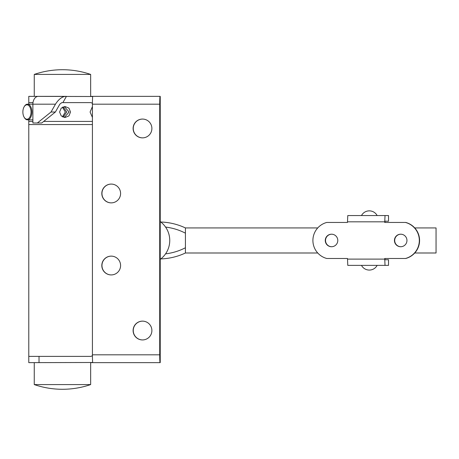 <?xml version="1.0" encoding="UTF-8"?>
<svg xmlns="http://www.w3.org/2000/svg" width="459" height="459" viewBox="0 0 459 459"><rect width="100%" height="100%" fill="white"/><g stroke="black" fill="none" stroke-linecap="round" stroke-linejoin="round"><path stroke-width="0.69" d="M62.453 69.722A86.935 86.935 0 0 1 90.653 74.421L34.259 74.421A86.935 86.935 0 0 1 62.453 69.722M159.594 96.356L160.231 96.356L160.231 102.621L160.071 96.356A7.832 0.356 90 0 0 159.715 104.187L92.425 104.187A7.832 0.356 -90 0 1 92.712 96.51L28.779 96.356L28.779 102.621L32.996 102.621L28.779 102.621L28.779 104.187M90.653 96.356L90.653 74.421M34.259 96.356L34.259 74.421M159.996 259.524A23.495 23.495 0 0 0 159.996 221.404A23.495 23.495 0 0 1 160.805 222.013A62.544 62.544 0 0 1 185.419 227.934L185.419 252.995A62.544 62.544 0 0 1 160.805 258.916A23.495 23.495 0 0 1 159.996 259.524M92.425 124.55L28.779 124.55L92.425 124.55M92.425 106.62L90.084 112.019L92.425 117.418M63.164 106.884L66.773 112.019L63.164 117.148M62.453 107.211L65.316 112.019L62.458 116.821M70.525 112.019L68.942 108.14L65.092 106.534L61.213 108.14L59.595 112.019L61.213 115.897L65.092 117.498L68.942 115.892L70.525 112.019M64.392 117.452L69.068 112.019L64.386 106.58M92.425 121.417L43.691 121.417L92.425 121.417M32.887 121.417L28.779 121.417L32.887 121.417M142.502 321.134A9.398 9.387 90 0 1 151.889 330.537A9.398 9.387 90 0 1 142.502 339.935A9.398 9.387 90 0 1 133.11 330.537A9.398 9.387 90 0 1 142.502 321.134M111.204 256.128A9.398 9.387 90 0 1 120.591 265.526A9.398 9.387 90 0 1 111.204 274.924A9.398 9.387 90 0 1 101.818 265.526A9.398 9.387 90 0 1 111.204 256.128M111.204 184.076A9.398 9.387 90 0 1 120.591 193.474A9.398 9.387 90 0 1 111.204 202.872A9.398 9.387 90 0 1 101.818 193.474A9.398 9.387 90 0 1 111.204 184.076M142.502 119.065A9.398 9.387 90 0 1 151.889 128.463A9.398 9.387 90 0 1 142.502 137.866A9.398 9.387 90 0 1 133.11 128.463A9.398 9.387 90 0 1 142.502 119.065M34.259 362.644L34.259 384.579L90.653 384.579L90.653 362.644L95.702 362.644M92.431 355.679L91.014 356.379L28.779 356.379L28.779 362.644L92.712 362.49A7.832 0.356 -90 0 1 92.425 354.813L159.715 354.813A7.832 0.356 90 0 0 160.071 362.644L91.014 362.644M37.386 122.983L41.746 122.983L55.39 112.019L51.029 112.019L55.464 104.187L32.887 104.187L32.887 122.983L37.386 122.983L51.029 112.019M55.39 112.019L59.819 104.187L61.799 102.621L62.889 102.621L66.435 96.356L65.344 96.356C61.776 96.849 58.482 99.46 55.464 104.187M62.889 102.621L91.014 102.621L92.431 103.321M159.594 362.644L160.231 362.644L160.231 102.621M160.071 362.644L160.231 356.379L159.721 356.379M159.715 104.187L159.715 354.813M92.425 104.187L92.425 354.813M24.149 106.781A7.206 4.079 -90 0 0 22.95 110.608A7.206 4.079 -90 0 0 24.149 117.252A7.206 4.079 -90 0 0 28.188 118.881A7.206 4.079 -90 0 0 30.954 113.425A7.206 4.079 -90 0 0 28.928 105.713A7.206 4.079 -90 0 0 24.149 106.781L24.419 106.327A7.832 4.435 90 0 1 27.471 104.187L32.887 104.187A7.832 5.451 -90 0 1 38.332 96.356L65.344 96.356M91.014 96.356L160.071 96.356M142.571 137.861A9.398 9.387 90 0 1 133.253 128.463A9.398 9.387 90 0 1 142.571 119.065M111.273 202.872A9.398 9.387 90 0 1 101.955 193.474A9.398 9.387 90 0 1 111.273 184.076M111.273 274.924A9.398 9.387 90 0 1 101.955 265.526A9.398 9.387 90 0 1 111.273 256.128M142.571 339.935A9.398 9.387 90 0 1 133.253 330.537A9.398 9.387 90 0 1 142.571 321.139M414.735 227.934L436.05 227.934L436.05 252.995L414.735 252.995M317.748 227.934L185.419 227.934L185.419 229.133L185.419 227.934A62.544 62.544 0 0 0 160.805 222.013M317.748 252.995L185.419 252.995A62.544 62.544 0 0 1 160.805 258.916M27.471 104.187A7.832 4.435 90 0 1 31.82 113.545A7.832 4.435 90 0 1 27.471 119.851A7.832 4.435 90 0 1 24.419 117.711L24.149 117.252M331.662 246.73A6.265 6.26 90 0 1 325.529 240.464A6.265 6.26 90 0 1 331.662 234.199M325.27 240.464A6.265 6.26 90 0 1 331.53 234.199A6.265 6.26 90 0 1 337.79 240.464A6.265 6.26 90 0 1 331.53 246.73A6.265 6.26 90 0 1 325.27 240.464M400.822 246.73A6.265 6.26 90 0 1 394.694 240.464A6.265 6.26 90 0 1 400.822 234.199M394.436 240.464A6.265 6.26 90 0 1 400.696 234.199A6.265 6.26 90 0 1 406.955 240.464A6.265 6.26 90 0 1 400.696 246.73A6.265 6.26 90 0 1 394.436 240.464M405.486 222.449A18.641 18.624 90 0 1 405.486 258.48L405.739 258.48A18.641 18.624 90 0 0 405.739 222.449L384.734 222.449L385.021 215.558L347.779 215.558L347.492 221.823L384.734 221.823M405.486 258.48L384.734 258.48L385.021 265.371L347.779 265.371L347.492 258.48L326.745 258.48A18.641 18.624 90 0 1 326.745 222.449L347.492 222.449L347.492 221.823M363.046 265.371L388.526 265.371L388.509 259.731L385.021 259.731L384.992 258.48M384.992 222.449L385.021 221.198L388.526 221.198L388.509 215.558L375.577 215.558M351.267 215.558L363.046 215.558M361.485 215.558L377.143 215.558A8.876 8.876 0 0 0 361.48 215.558M377.137 265.371L375.577 265.371M39.026 356.379L39.026 362.644M165.573 253.85A57.845 57.845 0 0 0 185.419 247.757M185.419 233.172A57.845 57.845 0 0 0 165.573 227.079M384.734 259.106L347.492 259.106M28.779 119.851L28.779 356.379M27.471 119.851L32.887 119.851M388.526 221.198L388.526 215.558M388.526 259.731L388.526 265.371M361.48 265.371A8.876 8.876 0 0 0 377.143 265.371M34.259 384.579A86.935 86.935 0 0 0 90.653 384.579"/></g></svg>
